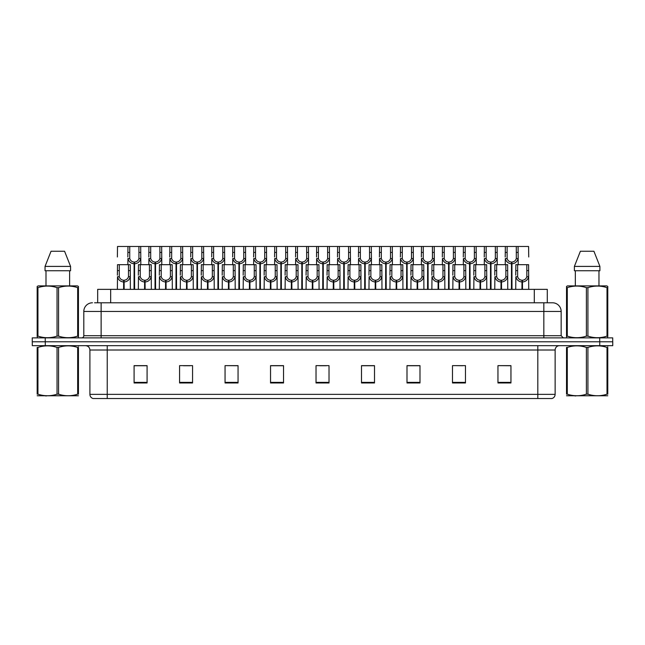 <?xml version="1.0" encoding="UTF-8"?>
<svg xmlns="http://www.w3.org/2000/svg" width="645" height="645" viewBox="0 0 645 645"><rect width="100%" height="100%" fill="white"/><g stroke="black" fill="none" stroke-linecap="round" stroke-linejoin="round"><path stroke-width="0.97" d="M97.669 302.787L97.669 289.363L547.291 289.363L547.291 302.787M555.135 394.361C555.014 396.441 553.974 397.828 552.015 398.521L537.809 398.521L537.809 394.361L555.135 394.361L555.135 350.009A4.33 4.33 0 0 1 559.473 345.672M537.809 398.521L93.025 398.521A4.33 4.33 0 0 1 89.905 394.361L89.905 350.009C89.647 347.373 88.204 345.93 85.575 345.672M599.753 345.672L612.75 345.672L612.75 341.777L32.25 341.777L32.25 337.875L45.247 337.875L45.247 341.777L599.753 341.777L599.753 345.672L32.29 345.672L32.29 341.777M510.953 382.969L510.953 365.642L497.956 365.642L497.956 382.969L510.953 382.969M465.472 382.969L465.472 365.642L452.476 365.642L452.476 382.969L465.472 382.969M419.984 382.969L419.984 365.642L406.995 365.642L406.995 382.969L419.984 382.969M374.503 382.969L374.503 365.642L361.506 365.642L361.506 382.969L374.503 382.969M147.084 382.969L147.084 365.642L134.087 365.642L134.087 382.969L147.084 382.969M192.565 382.969L192.565 365.642L179.576 365.642L179.576 382.969L192.565 382.969M238.053 382.969L238.053 365.642L225.057 365.642L225.057 382.969L238.053 382.969M283.534 382.969L283.534 365.642L270.537 365.642L270.537 382.969L283.534 382.969M329.023 382.969L329.023 365.642L316.026 365.642L316.026 382.969L329.023 382.969M612.75 345.672L612.75 341.777M414.154 365.731L410.139 365.642M456.079 365.642L462.578 365.731M508.47 365.642L504.511 365.642M498.013 365.642L510.953 365.731M277.842 365.731L273.891 365.642M235.909 365.731L231.958 365.642M225.46 365.642L238.053 365.731M183.527 365.731L190.025 365.731M141.594 365.642L137.578 365.642M372.221 365.642L368.206 365.642M361.708 365.731L374.503 365.731M319.775 365.731L326.273 365.731M283.534 365.731L270.537 365.731M147.084 365.731L134.087 365.731M419.984 365.731L406.995 365.731M94.767 302.787L550.387 302.787M94.573 302.787L101.128 302.787L101.128 311.454L83.802 311.454L83.802 335.714A2.169 2.169 0 0 1 81.633 337.875M92.461 302.787A8.667 8.667 0 0 0 83.802 311.454M552.499 302.787A8.667 8.667 0 0 1 561.158 311.454L543.832 311.454L543.832 302.787L552.362 302.787M561.158 311.454L561.158 335.714L563.327 337.875M612.71 337.875L612.71 341.777L612.71 337.875L45.247 337.875M134.047 289.363L134.128 262.072C131.903 261.846 130.435 260.669 129.726 258.548L129.75 246.479L140.699 246.479L140.828 264.668M134.047 263.805C130.822 263.442 128.79 261.685 127.952 258.548L127.831 264.668M127.831 256.992L127.968 246.479L129.75 246.479M134.539 289.363L134.539 262.072C136.764 261.846 138.232 260.669 138.933 258.548L138.917 246.479M134.539 262.072L134.62 289.363M134.128 262.072L134.128 289.363M140.828 256.992L140.715 258.548C139.876 261.685 137.845 263.442 134.62 263.805M127.968 246.479L117.511 246.479L117.382 256.992M123.598 289.363L123.671 280.269C121.445 280.035 119.986 278.858 119.277 276.737L119.301 264.668L130.242 264.668L130.379 289.363M123.598 281.994C120.365 281.631 118.333 279.882 117.503 276.737L117.382 289.363M117.382 275.189L117.511 264.668L119.301 264.668M124.09 289.363L124.09 280.269C126.315 280.035 127.774 278.858 128.484 276.737L128.46 264.668M124.09 280.269L124.163 289.363M123.671 280.269L123.671 289.363M130.379 275.189L130.258 276.737C129.427 279.882 127.396 281.631 124.163 281.994M78.44 395.764L37.176 395.764M77.674 347.429L78.44 347.429C78.44 345.325 78.44 345.325 78.44 347.429L78.44 394.176C78.44 396.272 78.44 396.272 78.44 394.176C78.44 396.272 78.44 396.272 78.44 394.176L77.674 394.176L77.674 347.429C71.329 345.325 64.968 345.325 58.574 347.429L57.042 347.429C50.705 345.325 44.336 345.325 37.942 347.429L37.176 347.429C37.176 345.325 37.176 345.325 37.176 347.429L37.176 394.176C37.176 396.272 37.176 396.272 37.176 394.176L37.942 394.176C44.279 396.272 50.649 396.272 57.042 394.176L57.042 347.429M58.574 347.429L58.574 394.176C64.911 396.272 71.281 396.272 77.674 394.176M58.574 394.176L57.042 394.176M78.44 346.26L78.166 345.672M46.464 395.925L45.706 395.925M37.942 347.429L37.942 394.176M78.166 337.875L78.44 336.126L77.674 336.126L77.674 287.646C71.329 285.55 64.968 285.55 58.574 287.646L57.042 287.646C50.705 285.55 44.336 285.55 37.942 287.646L37.176 287.646L37.176 286.453L38.184 285.896L37.176 286.453L37.176 336.674M58.574 287.646L58.574 336.126C64.911 338.222 71.281 338.222 77.674 336.126M58.574 336.126L57.042 336.126L57.042 287.646M37.942 287.646L37.942 336.126C44.279 338.222 50.649 338.222 57.042 336.126M37.942 336.126L37.176 336.126L37.45 337.875M78.44 292.395L78.44 286.453L77.432 285.896L78.44 286.453L78.44 287.646L77.674 287.646M77.432 285.896L38.184 285.896M64.573 251.244L70.571 266.401L64.573 251.244L51.044 251.244L45.045 266.401L45.045 270.739L70.571 270.739L70.571 266.401L45.045 266.401L51.044 251.244M45.997 270.739L45.997 285.896M69.62 285.896L69.62 270.739L69.62 285.896M78.44 287.646L78.44 336.674M607.775 395.764L566.52 395.764M607.01 347.429L607.775 347.429C607.775 345.325 607.775 345.325 607.775 347.429L607.775 394.176C607.775 396.272 607.775 396.272 607.775 394.176C607.775 396.272 607.775 396.272 607.775 394.176L607.01 394.176L607.01 347.429C600.672 345.325 594.311 345.325 587.918 347.429L586.386 347.429C580.04 345.325 573.679 345.325 567.286 347.429L566.52 347.429C566.52 345.325 566.52 345.325 566.52 347.429L566.52 394.176C566.52 396.272 566.52 396.272 566.52 394.176L567.286 394.176C573.623 396.272 579.992 396.272 586.386 394.176L586.386 347.429M587.918 347.429L587.918 394.176C594.255 396.272 600.624 396.272 607.01 394.176M587.918 394.176L586.386 394.176M607.775 346.26L607.509 345.672M575.808 395.925L575.05 395.925M567.286 347.429L567.286 394.176M607.509 337.875L607.775 336.126L607.01 336.126L607.01 287.646C600.672 285.55 594.311 285.55 587.918 287.646L586.386 287.646C580.04 285.55 573.679 285.55 567.286 287.646L566.52 287.646L566.52 286.453L567.519 285.896L566.52 286.453L566.52 336.674M587.918 287.646L587.918 336.126C594.255 338.222 600.624 338.222 607.01 336.126M587.918 336.126L586.386 336.126L586.386 287.646M567.286 287.646L567.286 336.126C573.623 338.222 579.992 338.222 586.386 336.126M567.286 336.126L566.52 336.126L566.794 337.875M607.775 292.395L607.775 286.453L606.776 285.896L607.775 286.453L607.775 287.646L607.01 287.646M606.776 285.896L567.519 285.896M593.916 251.244L599.906 266.401L593.916 251.244L580.387 251.244L574.389 266.401L574.389 270.739L599.906 270.739L599.906 266.401L574.389 266.401L580.387 251.244M575.332 270.739L575.332 285.896M598.963 285.896L598.963 270.739M607.775 287.646L607.775 336.674M155.018 289.363L155.09 262.072C152.865 261.846 151.398 260.669 150.696 258.548L150.712 246.479L161.661 246.479L161.798 264.668M155.018 263.805C151.785 263.442 149.753 261.685 148.914 258.548L148.802 264.668M148.802 256.992L148.93 246.479L150.712 246.479M155.51 289.363L155.51 262.072C157.727 261.846 159.194 260.669 159.904 258.548L159.879 246.479M155.51 262.072L155.582 289.363M155.09 262.072L155.09 289.363M161.798 256.992L161.677 258.548C160.847 261.685 158.807 263.442 155.582 263.805M175.98 289.363L176.053 262.072C173.836 261.846 172.368 260.669 171.659 258.548L171.683 246.479L182.632 246.479L182.761 264.668M175.98 263.805C172.755 263.442 170.715 261.685 169.885 258.548L169.764 264.668M169.764 256.992L169.901 246.479L171.683 246.479M176.472 289.363L176.472 262.072C178.697 261.846 180.165 260.669 180.866 258.548L180.85 246.479M176.472 262.072L176.545 289.363M176.053 262.072L176.053 289.363M182.761 256.992L182.64 258.548C181.809 261.685 179.778 263.442 176.545 263.805M196.943 289.363L197.023 262.072C194.798 261.846 193.331 260.669 192.629 258.548L192.645 246.479L203.594 246.479L203.731 264.668M196.943 263.805C193.718 263.442 191.686 261.685 190.847 258.548L190.735 264.668M190.735 256.992L190.864 246.479L192.645 246.479M197.435 289.363L197.435 262.072C199.66 261.846 201.127 260.669 201.837 258.548L201.812 246.479M197.435 262.072L197.515 289.363M197.023 262.072L197.023 289.363M203.731 256.992L203.61 258.548C202.772 261.685 200.74 263.442 197.515 263.805M217.913 289.363L217.986 262.072C215.761 261.846 214.301 260.669 213.592 258.548L213.616 246.479L224.557 246.479L224.694 264.668M217.913 263.805C214.68 263.442 212.648 261.685 211.818 258.548L211.697 264.668M211.697 256.992L211.834 246.479L213.616 246.479M218.405 289.363L218.405 262.072C220.63 261.846 222.09 260.669 222.799 258.548L222.775 246.479M218.405 262.072L218.478 289.363M217.986 262.072L217.986 289.363M224.694 256.992L224.573 258.548C223.742 261.685 221.711 263.442 218.478 263.805M140.699 246.479L148.93 246.479M161.661 246.479L169.901 246.479M182.632 246.479L190.864 246.479M203.594 246.479L211.834 246.479M144.561 289.363L144.641 280.269C142.416 280.035 140.949 278.858 140.239 276.737L140.263 264.668L151.212 264.668L151.341 289.363M144.561 281.994C141.336 281.631 139.304 279.882 138.465 276.737L138.344 289.363M138.344 275.189L138.481 264.668L140.263 264.668M145.052 289.363L145.052 280.269C147.278 280.035 148.745 278.858 149.447 276.737L149.43 264.668M145.052 280.269L145.125 289.363M144.641 280.269L144.641 289.363M151.341 275.189L151.228 276.737C150.39 279.882 148.358 281.631 145.125 281.994M165.531 289.363L165.604 280.269C163.379 280.035 161.911 278.858 161.21 276.737L161.226 264.668L172.175 264.668L172.312 289.363M165.531 281.994C162.298 281.631 160.266 279.882 159.428 276.737L159.315 289.363M159.315 275.189L159.444 264.668L161.226 264.668M166.023 289.363L166.023 280.269C168.24 280.035 169.708 278.858 170.417 276.737L170.393 264.668M166.023 280.269L166.096 289.363M165.604 280.269L165.604 289.363M172.312 275.189L172.191 276.737C171.352 279.882 169.321 281.631 166.096 281.994M186.494 289.363L186.566 280.269C184.349 280.035 182.882 278.858 182.172 276.737L182.196 264.668L193.145 264.668L193.274 289.363M186.494 281.994C183.261 281.631 181.229 279.882 180.398 276.737L180.278 289.363M180.278 275.189L180.415 264.668L182.196 264.668M186.986 289.363L186.986 280.269C189.211 280.035 190.67 278.858 191.38 276.737L191.363 264.668M186.986 280.269L187.058 289.363M186.566 280.269L186.566 289.363M193.274 275.189L193.153 276.737C192.323 279.882 190.291 281.631 187.058 281.994M207.456 289.363L207.537 280.269C205.312 280.035 203.844 278.858 203.143 276.737L203.159 264.668L214.108 264.668L214.237 289.363M207.456 281.994C204.231 281.631 202.199 279.882 201.361 276.737L201.248 289.363M201.248 275.189L201.377 264.668L203.159 264.668M207.948 289.363L207.948 280.269C210.173 280.035 211.641 278.858 212.342 276.737L212.326 264.668M207.948 280.269L208.029 289.363M207.537 280.269L207.537 289.363M214.237 275.189L214.124 276.737C213.285 279.882 211.254 281.631 208.029 281.994M228.427 289.363L228.499 280.269C226.274 280.035 224.815 278.858 224.105 276.737L224.129 264.668L235.07 264.668L235.207 289.363M228.427 281.994C225.194 281.631 223.162 279.882 222.332 276.737L222.211 289.363M222.211 275.189L222.34 264.668L224.129 264.668M228.919 289.363L228.919 280.269C231.144 280.035 232.603 278.858 233.313 276.737L233.288 264.668M228.919 280.269L228.991 289.363M228.499 280.269L228.499 289.363M235.207 275.189L235.086 276.737C234.256 279.882 232.224 281.631 228.991 281.994M249.389 289.363L249.47 280.269C247.245 280.035 245.777 278.858 245.068 276.737L245.092 264.668L256.041 264.668L256.17 289.363M249.389 281.994C246.164 281.631 244.133 279.882 243.294 276.737L243.173 289.363M243.173 275.189L243.31 264.668L245.092 264.668M249.881 289.363L249.881 280.269C252.106 280.035 253.574 278.858 254.275 276.737L254.259 264.668M249.881 280.269L249.962 289.363M249.47 280.269L249.47 289.363M256.17 275.189L256.057 276.737C255.218 279.882 253.187 281.631 249.962 281.994M270.36 289.363L270.432 280.269C268.207 280.035 266.74 278.858 266.038 276.737L266.054 264.668L277.003 264.668L277.14 289.363M270.36 281.994C267.127 281.631 265.095 279.882 264.257 276.737L264.144 289.363M264.144 275.189L264.273 264.668L266.054 264.668M270.852 289.363L270.852 280.269C273.069 280.035 274.536 278.858 275.246 276.737L275.221 264.668M270.852 280.269L270.924 289.363M270.432 280.269L270.432 289.363M277.14 275.189L277.019 276.737C276.181 279.882 274.149 281.631 270.924 281.994M291.322 289.363L291.395 280.269C289.178 280.035 287.71 278.858 287.001 276.737L287.025 264.668L297.974 264.668L298.103 289.363M291.322 281.994C288.089 281.631 286.058 279.882 285.227 276.737L285.106 289.363M285.106 275.189L285.243 264.668L287.025 264.668M291.814 289.363L291.814 280.269C294.039 280.035 295.499 278.858 296.208 276.737L296.192 264.668M291.814 280.269L291.887 289.363M291.395 280.269L291.395 289.363M298.103 275.189L297.982 276.737C297.151 279.882 295.12 281.631 291.887 281.994M312.285 289.363L312.365 280.269C310.14 280.035 308.673 278.858 307.971 276.737L307.988 264.668L318.936 264.668L319.065 289.363M312.285 281.994C309.06 281.631 307.028 279.882 306.19 276.737L306.077 289.363M306.077 275.189L306.206 264.668L307.988 264.668M312.777 289.363L312.777 280.269C315.002 280.035 316.469 278.858 317.171 276.737L317.155 264.668M312.777 280.269L312.857 289.363M312.365 280.269L312.365 289.363M319.065 275.189L318.953 276.737C318.114 279.882 316.082 281.631 312.857 281.994M333.255 289.363L333.328 280.269C331.103 280.035 329.643 278.858 328.934 276.737L328.958 264.668L339.899 264.668L340.036 289.363M333.255 281.994C330.022 281.631 327.991 279.882 327.16 276.737L327.039 289.363M327.039 275.189L327.176 264.668L328.958 264.668M333.747 289.363L333.747 280.269C335.972 280.035 337.432 278.858 338.141 276.737L338.117 264.668M333.747 280.269L333.82 289.363M333.328 280.269L333.328 289.363M340.036 275.189L339.915 276.737C339.085 279.882 337.053 281.631 333.82 281.994M354.218 289.363L354.298 280.269C352.073 280.035 350.606 278.858 349.896 276.737L349.921 264.668L360.869 264.668L360.998 289.363M354.218 281.994C350.993 281.631 348.961 279.882 348.123 276.737L348.002 289.363M348.002 275.189L348.139 264.668L349.921 264.668M354.71 289.363L354.71 280.269C356.935 280.035 358.402 278.858 359.104 276.737L359.088 264.668M354.71 280.269L354.79 289.363M354.298 280.269L354.298 289.363M360.998 275.189L360.886 276.737C360.047 279.882 358.015 281.631 354.79 281.994M375.188 289.363L375.261 280.269C373.036 280.035 371.568 278.858 370.867 276.737L370.883 264.668L381.832 264.668L381.969 289.363M375.188 281.994C371.955 281.631 369.924 279.882 369.085 276.737L368.972 289.363M368.972 275.189L369.101 264.668L370.883 264.668M375.68 289.363L375.68 280.269C377.897 280.035 379.365 278.858 380.074 276.737L380.05 264.668M375.68 280.269L375.753 289.363M375.261 280.269L375.261 289.363M381.969 275.189L381.848 276.737C381.01 279.882 378.978 281.631 375.753 281.994M396.151 289.363L396.224 280.269C394.006 280.035 392.539 278.858 391.829 276.737L391.854 264.668L402.803 264.668L402.932 289.363M396.151 281.994C392.926 281.631 390.886 279.882 390.056 276.737L389.935 289.363M389.935 275.189L390.072 264.668L391.854 264.668M396.643 289.363L396.643 280.269C398.868 280.035 400.335 278.858 401.037 276.737L401.021 264.668M396.643 280.269L396.715 289.363M396.224 280.269L396.224 289.363M402.932 275.189L402.811 276.737C401.98 279.882 399.948 281.631 396.715 281.994M417.113 289.363L417.194 280.269C414.969 280.035 413.501 278.858 412.8 276.737L412.816 264.668L423.765 264.668L423.894 289.363M417.113 281.994C413.888 281.631 411.857 279.882 411.018 276.737L410.905 289.363M410.905 275.189L411.034 264.668L412.816 264.668M417.605 289.363L417.605 280.269C419.831 280.035 421.298 278.858 421.999 276.737L421.983 264.668M417.605 280.269L417.686 289.363M417.194 280.269L417.194 289.363M423.894 275.189L423.781 276.737C422.943 279.882 420.911 281.631 417.686 281.994M438.084 289.363L438.157 280.269C435.931 280.035 434.472 278.858 433.762 276.737L433.787 264.668L444.728 264.668L444.865 289.363M438.084 281.994C434.851 281.631 432.819 279.882 431.989 276.737L431.868 289.363M431.868 275.189L432.005 264.668L433.787 264.668M438.576 289.363L438.576 280.269C440.801 280.035 442.26 278.858 442.97 276.737L442.946 264.668M438.576 280.269L438.648 289.363M438.157 280.269L438.157 289.363M444.865 275.189L444.744 276.737C443.913 279.882 441.881 281.631 438.648 281.994M459.047 289.363L459.127 280.269C456.902 280.035 455.435 278.858 454.725 276.737L454.749 264.668L465.698 264.668L465.827 289.363M459.047 281.994C455.822 281.631 453.79 279.882 452.951 276.737L452.83 289.363M452.83 275.189L452.967 264.668L454.749 264.668M459.538 289.363L459.538 280.269C461.764 280.035 463.231 278.858 463.932 276.737L463.916 264.668M459.538 280.269L459.619 289.363M459.127 280.269L459.127 289.363M465.827 275.189L465.714 276.737C464.876 279.882 462.844 281.631 459.619 281.994M480.017 289.363L480.09 280.269C477.864 280.035 476.397 278.858 475.696 276.737L475.712 264.668L486.661 264.668L486.798 289.363M480.017 281.994C476.784 281.631 474.752 279.882 473.914 276.737L473.801 289.363M473.801 275.189L473.93 264.668L475.712 264.668M480.509 289.363L480.509 280.269C482.726 280.035 484.193 278.858 484.903 276.737L484.879 264.668M480.509 280.269L480.581 289.363M480.09 280.269L480.09 289.363M486.798 275.189L486.677 276.737C485.846 279.882 483.806 281.631 480.581 281.994M500.98 289.363L501.052 280.269C498.835 280.035 497.368 278.858 496.658 276.737L496.682 264.668L507.631 264.668L507.76 289.363M500.98 281.994C497.755 281.631 495.715 279.882 494.884 276.737L494.763 289.363M494.763 275.189L494.9 264.668L496.682 264.668M501.471 289.363L501.471 280.269C503.697 280.035 505.164 278.858 505.865 276.737L505.849 264.668M501.471 280.269L501.544 289.363M501.052 280.269L501.052 289.363M507.76 275.189L507.639 276.737C506.809 279.882 504.777 281.631 501.544 281.994M521.942 289.363L522.023 280.269C519.797 280.035 518.33 278.858 517.629 276.737L517.645 264.668L528.594 264.668L528.731 289.363M521.942 281.994C518.717 281.631 516.685 279.882 515.847 276.737L515.734 289.363M515.734 275.189L515.863 264.668L517.645 264.668M522.434 289.363L522.434 280.269C524.659 280.035 526.126 278.858 526.836 276.737L526.812 264.668M522.434 280.269L522.514 289.363M522.023 280.269L522.023 289.363M528.731 275.189L528.61 276.737C527.771 279.882 525.74 281.631 522.514 281.994M238.876 289.363L238.956 262.072C236.731 261.846 235.264 260.669 234.554 258.548L234.578 246.479L245.527 246.479L245.656 264.668M238.876 263.805C235.651 263.442 233.619 261.685 232.781 258.548L232.66 264.668M232.66 256.992L232.797 246.479L234.578 246.479M239.368 289.363L239.368 262.072C241.593 261.846 243.06 260.669 243.762 258.548L243.745 246.479M239.368 262.072L239.448 289.363M238.956 262.072L238.956 289.363M245.656 256.992L245.543 258.548C244.705 261.685 242.673 263.442 239.448 263.805M259.846 289.363L259.919 262.072C257.694 261.846 256.226 260.669 255.525 258.548L255.541 246.479L266.49 246.479L266.627 264.668M259.846 263.805C256.613 263.442 254.582 261.685 253.751 258.548L253.63 264.668M253.63 256.992L253.759 246.479L255.541 246.479M260.338 289.363L260.338 262.072C262.555 261.846 264.023 260.669 264.732 258.548L264.708 246.479M260.338 262.072L260.411 289.363M259.919 262.072L259.919 289.363M266.627 256.992L266.506 258.548C265.675 261.685 263.636 263.442 260.411 263.805M280.809 289.363L280.881 262.072C278.664 261.846 277.197 260.669 276.487 258.548L276.512 246.479L287.46 246.479L287.589 264.668M280.809 263.805C277.584 263.442 275.544 261.685 274.714 258.548L274.593 264.668M274.593 256.992L274.73 246.479L276.512 246.479M281.301 289.363L281.301 262.072C283.526 261.846 284.993 260.669 285.695 258.548L285.679 246.479M281.301 262.072L281.373 289.363M280.881 262.072L280.881 289.363M287.589 256.992L287.476 258.548C286.638 261.685 284.606 263.442 281.373 263.805M301.771 289.363L301.852 262.072C299.627 261.846 298.159 260.669 297.458 258.548L297.474 246.479L308.423 246.479L308.56 264.668M301.771 263.805C298.546 263.442 296.515 261.685 295.676 258.548L295.563 264.668M295.563 256.992L295.692 246.479L297.474 246.479M302.263 289.363L302.263 262.072C304.488 261.846 305.956 260.669 306.665 258.548L306.641 246.479M302.263 262.072L302.344 289.363M301.852 262.072L301.852 289.363M308.56 256.992L308.439 258.548C307.601 261.685 305.569 263.442 302.344 263.805M224.557 246.479L232.797 246.479M245.527 246.479L253.759 246.479M266.49 246.479L274.73 246.479M287.46 246.479L295.692 246.479M322.742 289.363L322.814 262.072C320.589 261.846 319.13 260.669 318.42 258.548L318.445 246.479L329.385 246.479L329.522 264.668M322.742 263.805C319.509 263.442 317.477 261.685 316.647 258.548L316.526 264.668M316.526 256.992L316.663 246.479L318.445 246.479M323.234 289.363L323.234 262.072C325.459 261.846 326.918 260.669 327.628 258.548L327.604 246.479M323.234 262.072L323.306 289.363M322.814 262.072L322.814 289.363M329.522 256.992L329.401 258.548C328.571 261.685 326.539 263.442 323.306 263.805M343.704 289.363L343.785 262.072C341.56 261.846 340.092 260.669 339.391 258.548L339.407 246.479L350.356 246.479L350.485 264.668M343.704 263.805C340.479 263.442 338.448 261.685 337.609 258.548L337.496 264.668M337.496 256.992L337.625 246.479L339.407 246.479M344.196 289.363L344.196 262.072C346.421 261.846 347.889 260.669 348.59 258.548L348.574 246.479M344.196 262.072L344.277 289.363M343.785 262.072L343.785 289.363M350.485 256.992L350.372 258.548C349.534 261.685 347.502 263.442 344.277 263.805M364.675 289.363L364.748 262.072C362.522 261.846 361.055 260.669 360.353 258.548L360.37 246.479L371.318 246.479L371.456 264.668M364.675 263.805C361.442 263.442 359.41 261.685 358.58 258.548L358.459 264.668M358.459 256.992L358.588 246.479L360.37 246.479M365.167 289.363L365.167 262.072C367.384 261.846 368.851 260.669 369.561 258.548L369.537 246.479M365.167 262.072L365.239 289.363M364.748 262.072L364.748 289.363M371.456 256.992L371.335 258.548C370.504 261.685 368.464 263.442 365.239 263.805M385.637 289.363L385.71 262.072C383.493 261.846 382.025 260.669 381.316 258.548L381.34 246.479L392.289 246.479L392.418 264.668M385.637 263.805C382.412 263.442 380.381 261.685 379.542 258.548L379.421 264.668M379.421 256.992L379.558 246.479L381.34 246.479M386.129 289.363L386.129 262.072C388.355 261.846 389.822 260.669 390.523 258.548L390.507 246.479M386.129 262.072L386.202 289.363M385.71 262.072L385.71 289.363M392.418 256.992L392.305 258.548C391.467 261.685 389.435 263.442 386.202 263.805M406.6 289.363L406.681 262.072C404.455 261.846 402.988 260.669 402.286 258.548L402.303 246.479L413.251 246.479L413.389 264.668M406.6 263.805C403.375 263.442 401.343 261.685 400.505 258.548L400.392 264.668M400.392 256.992L400.521 246.479L402.303 246.479M407.092 289.363L407.092 262.072C409.317 261.846 410.784 260.669 411.494 258.548L411.47 246.479M407.092 262.072L407.172 289.363M406.681 262.072L406.681 289.363M413.389 256.992L413.268 258.548C412.429 261.685 410.397 263.442 407.172 263.805M427.571 289.363L427.643 262.072C425.418 261.846 423.959 260.669 423.249 258.548L423.273 246.479L434.214 246.479L434.351 264.668M427.571 263.805C424.337 263.442 422.306 261.685 421.475 258.548L421.354 264.668M421.354 256.992L421.491 246.479L423.273 246.479M428.062 289.363L428.062 262.072C430.288 261.846 431.747 260.669 432.456 258.548L432.432 246.479M428.062 262.072L428.135 289.363M427.643 262.072L427.643 289.363M434.351 256.992L434.23 258.548C433.4 261.685 431.368 263.442 428.135 263.805M308.423 246.479L316.663 246.479M329.385 246.479L337.625 246.479M350.356 246.479L358.588 246.479M371.318 246.479L379.558 246.479M392.289 246.479L400.521 246.479M413.251 246.479L421.491 246.479M448.533 289.363L448.614 262.072C446.388 261.846 444.921 260.669 444.22 258.548L444.236 246.479L455.185 246.479L455.314 264.668M448.533 263.805C445.308 263.442 443.276 261.685 442.438 258.548L442.325 264.668M442.325 256.992L442.454 246.479L444.236 246.479M449.025 289.363L449.025 262.072C451.25 261.846 452.717 260.669 453.419 258.548L453.403 246.479M449.025 262.072L449.105 289.363M448.614 262.072L448.614 289.363M455.314 256.992L455.201 258.548C454.362 261.685 452.33 263.442 449.105 263.805M469.504 289.363L469.576 262.072C467.351 261.846 465.892 260.669 465.182 258.548L465.198 246.479L476.147 246.479L476.284 264.668M469.504 263.805C466.271 263.442 464.239 261.685 463.408 258.548L463.287 264.668M463.287 256.992L463.416 246.479L465.198 246.479M469.995 289.363L469.995 262.072C472.213 261.846 473.68 260.669 474.389 258.548L474.365 246.479M469.995 262.072L470.068 289.363M469.576 262.072L469.576 289.363M476.284 256.992L476.163 258.548C475.333 261.685 473.293 263.442 470.068 263.805M490.466 289.363L490.539 262.072C488.321 261.846 486.854 260.669 486.145 258.548L486.169 246.479L497.118 246.479L497.247 264.668M490.466 263.805C487.241 263.442 485.209 261.685 484.371 258.548L484.25 264.668M484.25 256.992L484.387 246.479L486.169 246.479M490.958 289.363L490.958 262.072C493.183 261.846 494.651 260.669 495.352 258.548L495.336 246.479M490.958 262.072L491.03 289.363M490.539 262.072L490.539 289.363M497.247 256.992L497.134 258.548C496.295 261.685 494.263 263.442 491.03 263.805M511.429 289.363L511.509 262.072C509.284 261.846 507.817 260.669 507.115 258.548L507.131 246.479L518.08 246.479L518.217 264.668M511.429 263.805C508.204 263.442 506.172 261.685 505.333 258.548L505.22 264.668M505.22 256.992L505.349 246.479L507.131 246.479M511.92 289.363L511.92 262.072C514.146 261.846 515.613 260.669 516.322 258.548L516.298 246.479M511.92 262.072L512.001 289.363M511.509 262.072L511.509 289.363M518.217 256.992L518.096 258.548C517.258 261.685 515.226 263.442 512.001 263.805M434.214 246.479L442.454 246.479M455.185 246.479L463.416 246.479M476.147 246.479L484.387 246.479M497.118 246.479L505.349 246.479M528.731 256.992L528.594 246.479L518.08 246.479M110.666 302.787L110.666 289.363M534.294 302.787L534.294 289.363M537.809 345.672L537.809 350.009L89.905 350.009M555.135 350.009L537.809 350.009L537.809 394.361L107.231 394.361L107.231 398.521M89.905 394.361L107.231 394.361L107.231 345.672M45.287 345.672L45.287 341.777M329.023 382.372L316.026 382.372M283.534 382.372L270.537 382.372M238.053 382.372L225.057 382.372M192.565 382.372L179.576 382.372M147.084 382.372L134.087 382.372M374.503 382.372L361.506 382.372M419.984 382.372L406.995 382.372M465.472 382.372L452.476 382.372M510.953 382.372L497.956 382.372M101.128 337.875L101.128 335.714L561.158 335.714M83.802 335.714L101.128 335.714L101.128 311.454L543.832 311.454L543.832 337.875M599.713 337.875L599.713 341.777M129.75 252.421L127.968 252.421M129.726 258.548L127.952 258.548M140.715 258.548L138.933 258.548M140.699 252.421L138.917 252.421M119.301 270.61L117.511 270.61M119.277 276.737L117.503 276.737M130.258 276.737L128.484 276.737M130.242 270.61L128.46 270.61M150.712 252.421L148.93 252.421M150.696 258.548L148.914 258.548M161.677 258.548L159.904 258.548M161.661 252.421L159.879 252.421M171.683 252.421L169.901 252.421M171.659 258.548L169.885 258.548M182.64 258.548L180.866 258.548M182.632 252.421L180.85 252.421M192.645 252.421L190.864 252.421M192.629 258.548L190.847 258.548M203.61 258.548L201.837 258.548M203.594 252.421L201.812 252.421M213.616 252.421L211.834 252.421M213.592 258.548L211.818 258.548M224.573 258.548L222.799 258.548M224.557 252.421L222.775 252.421M140.263 270.61L138.481 270.61M140.239 276.737L138.465 276.737M151.228 276.737L149.447 276.737M151.212 270.61L149.43 270.61M161.226 270.61L159.444 270.61M161.21 276.737L159.428 276.737M172.191 276.737L170.417 276.737M172.175 270.61L170.393 270.61M182.196 270.61L180.415 270.61M182.172 276.737L180.398 276.737M193.153 276.737L191.38 276.737M193.145 270.61L191.363 270.61M203.159 270.61L201.377 270.61M203.143 276.737L201.361 276.737M214.124 276.737L212.342 276.737M214.108 270.61L212.326 270.61M224.129 270.61L222.34 270.61M224.105 276.737L222.332 276.737M235.086 276.737L233.313 276.737M235.07 270.61L233.288 270.61M245.092 270.61L243.31 270.61M245.068 276.737L243.294 276.737M256.057 276.737L254.275 276.737M256.041 270.61L254.259 270.61M266.054 270.61L264.273 270.61M266.038 276.737L264.257 276.737M277.019 276.737L275.246 276.737M277.003 270.61L275.221 270.61M287.025 270.61L285.243 270.61M287.001 276.737L285.227 276.737M297.982 276.737L296.208 276.737M297.974 270.61L296.192 270.61M307.988 270.61L306.206 270.61M307.971 276.737L306.19 276.737M318.953 276.737L317.171 276.737M318.936 270.61L317.155 270.61M328.958 270.61L327.176 270.61M328.934 276.737L327.16 276.737M339.915 276.737L338.141 276.737M339.899 270.61L338.117 270.61M349.921 270.61L348.139 270.61M349.896 276.737L348.123 276.737M360.886 276.737L359.104 276.737M360.869 270.61L359.088 270.61M370.883 270.61L369.101 270.61M370.867 276.737L369.085 276.737M381.848 276.737L380.074 276.737M381.832 270.61L380.05 270.61M391.854 270.61L390.072 270.61M391.829 276.737L390.056 276.737M402.811 276.737L401.037 276.737M402.803 270.61L401.021 270.61M412.816 270.61L411.034 270.61M412.8 276.737L411.018 276.737M423.781 276.737L421.999 276.737M423.765 270.61L421.983 270.61M433.787 270.61L432.005 270.61M433.762 276.737L431.989 276.737M444.744 276.737L442.97 276.737M444.728 270.61L442.946 270.61M454.749 270.61L452.967 270.61M454.725 276.737L452.951 276.737M465.714 276.737L463.932 276.737M465.698 270.61L463.916 270.61M475.712 270.61L473.93 270.61M475.696 276.737L473.914 276.737M486.677 276.737L484.903 276.737M486.661 270.61L484.879 270.61M496.682 270.61L494.9 270.61M496.658 276.737L494.884 276.737M507.639 276.737L505.865 276.737M507.631 270.61L505.849 270.61M517.645 270.61L515.863 270.61M517.629 276.737L515.847 276.737M528.61 276.737L526.836 276.737M528.594 270.61L526.812 270.61M234.578 252.421L232.797 252.421M234.554 258.548L232.781 258.548M245.543 258.548L243.762 258.548M245.527 252.421L243.745 252.421M255.541 252.421L253.759 252.421M255.525 258.548L253.751 258.548M266.506 258.548L264.732 258.548M266.49 252.421L264.708 252.421M276.512 252.421L274.73 252.421M276.487 258.548L274.714 258.548M287.476 258.548L285.695 258.548M287.46 252.421L285.679 252.421M297.474 252.421L295.692 252.421M297.458 258.548L295.676 258.548M308.439 258.548L306.665 258.548M308.423 252.421L306.641 252.421M318.445 252.421L316.663 252.421M318.42 258.548L316.647 258.548M329.401 258.548L327.628 258.548M329.385 252.421L327.604 252.421M339.407 252.421L337.625 252.421M339.391 258.548L337.609 258.548M350.372 258.548L348.59 258.548M350.356 252.421L348.574 252.421M360.37 252.421L358.588 252.421M360.353 258.548L358.58 258.548M371.335 258.548L369.561 258.548M371.318 252.421L369.537 252.421M381.34 252.421L379.558 252.421M381.316 258.548L379.542 258.548M392.305 258.548L390.523 258.548M392.289 252.421L390.507 252.421M402.303 252.421L400.521 252.421M402.286 258.548L400.505 258.548M413.268 258.548L411.494 258.548M413.251 252.421L411.47 252.421M423.273 252.421L421.491 252.421M423.249 258.548L421.475 258.548M434.23 258.548L432.456 258.548M434.214 252.421L432.432 252.421M444.236 252.421L442.454 252.421M444.22 258.548L442.438 258.548M455.201 258.548L453.419 258.548M455.185 252.421L453.403 252.421M465.198 252.421L463.416 252.421M465.182 258.548L463.408 258.548M476.163 258.548L474.389 258.548M476.147 252.421L474.365 252.421M486.169 252.421L484.387 252.421M486.145 258.548L484.371 258.548M497.134 258.548L495.352 258.548M497.118 252.421L495.336 252.421M507.131 252.421L505.349 252.421M507.115 258.548L505.333 258.548M518.096 258.548L516.322 258.548M518.08 252.421L516.298 252.421M46.077 395.643L45.593 395.925M575.413 395.643L574.937 395.925"/></g></svg>
